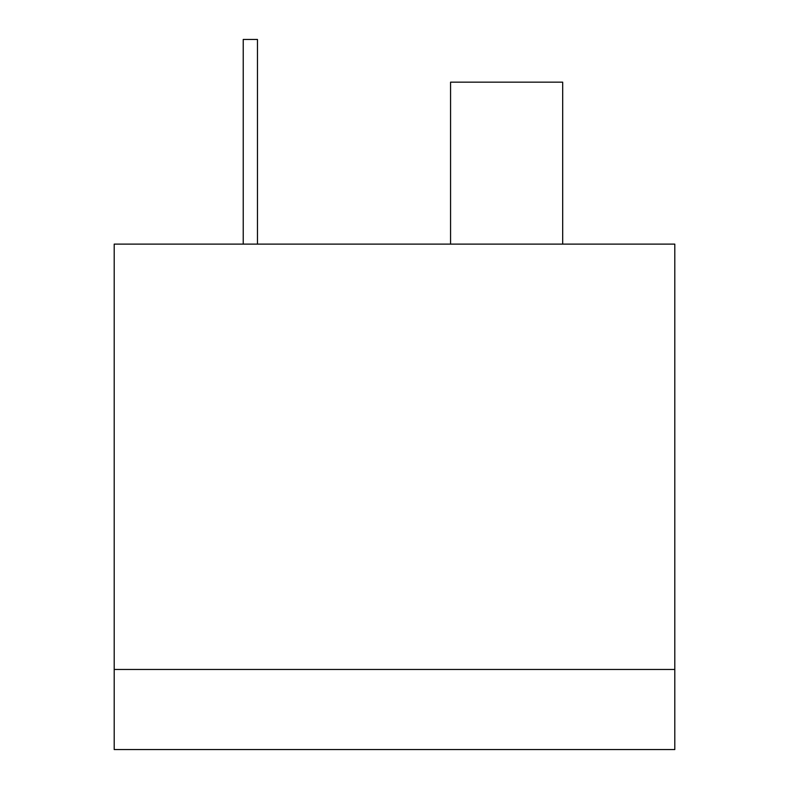 <?xml version="1.0" encoding="UTF-8"?>
<svg xmlns="http://www.w3.org/2000/svg" width="789" height="789" viewBox="0 0 789 789"><rect width="100%" height="100%" fill="white"/><g stroke="black" fill="none" stroke-linecap="round" stroke-linejoin="round"><path stroke-width="1.18" d="M257.461 244.117L257.461 39.45L243.229 39.45L243.229 244.117M562.685 244.117L562.685 82.164L450.558 82.164L450.558 244.117M114.198 749.55L674.802 749.55L674.802 669.466L114.198 669.466L114.198 749.55M114.198 669.466L114.198 244.117L674.802 244.117L674.802 669.466"/></g></svg>
